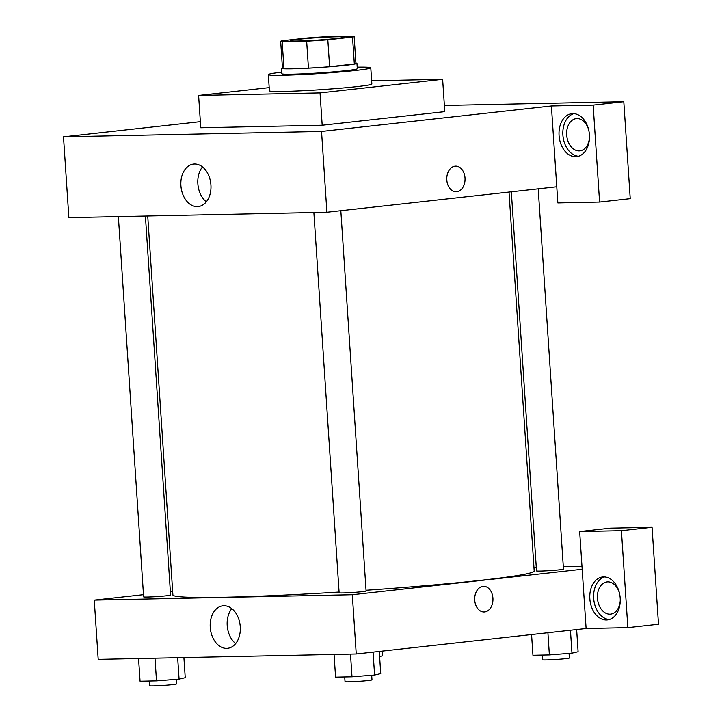 <?xml version="1.0" encoding="UTF-8"?>
<svg xmlns="http://www.w3.org/2000/svg" width="722" height="722" viewBox="0 0 722 722"><rect width="100%" height="100%" fill="white"/><g stroke="black" fill="none" stroke-linecap="round" stroke-linejoin="round"><path stroke-width="1.08" d="M298.439 39.304A27.021 1.209 176.2 0 1 327.752 37.102A27.021 1.209 176.2 0 1 344.367 37.111A27.021 1.209 176.2 0 1 317.49 40.107A27.021 1.209 176.2 0 1 290.452 40.694A27.021 1.209 176.2 0 1 298.439 39.304M282.185 41.705L306.66 41.199A36.813 1.652 176.2 0 0 327.824 39.8L352.535 37.057A36.813 1.652 176.2 0 0 354.141 36.461A36.813 1.652 176.2 0 0 352.634 36.1L328.158 36.614A36.813 1.652 176.2 0 0 306.994 38.013L282.284 40.748A36.813 1.652 176.2 0 0 280.678 41.344A36.813 1.652 176.2 0 0 282.185 41.705L283.972 68.644L308.447 68.13L306.66 41.199M354.141 36.461L355.928 63.401A36.813 1.652 176.2 0 1 354.322 63.996L352.535 37.057M308.447 68.13A36.813 1.652 176.2 0 0 329.611 66.731L354.322 63.996M283.972 68.644A36.813 1.652 176.2 0 1 282.464 68.274L280.678 41.344M282.437 67.886A37.833 1.697 -3.8 0 0 281.454 68.346A37.833 1.697 -3.8 0 0 319.314 67.525A37.833 1.697 -3.8 0 0 356.948 63.328A37.833 1.697 -3.8 0 0 355.901 63.013M356.948 63.328L357.3 68.716A37.833 1.697 176.2 0 1 319.665 72.913A37.833 1.697 176.2 0 1 281.806 73.734L281.454 68.346M329.611 66.731L327.824 39.8M357.2 67.164A51.343 2.301 176.2 0 1 370.783 67.823A51.343 2.301 176.2 0 1 319.711 73.518A51.343 2.301 176.2 0 1 268.331 74.628A51.343 2.301 176.2 0 1 281.706 72.182M370.783 67.823L371.857 83.987A51.343 2.301 176.2 0 1 320.785 89.681A51.343 2.301 176.2 0 1 269.405 90.791L268.331 74.628M371.64 80.81L442.64 79.321L320.045 92.912L198.613 95.448L269.189 87.624M442.64 79.321L444.788 111.648L322.192 125.231L200.761 127.767L198.613 95.448M322.192 125.231L320.045 92.912M200.355 121.666L63.5 136.837L321.543 131.449L551.4 105.972L557.844 202.936L599.585 202.061L593.15 105.105L623.799 101.703L444.373 105.448M593.15 105.105L551.4 105.972M572.808 113.616A21.615 15.153 83.7 0 1 589.369 134.175A21.615 15.153 83.7 0 1 576.625 156.647A21.615 15.153 83.7 0 1 559.18 136.837A21.615 15.153 83.7 0 1 571.86 113.679A21.615 15.153 83.7 0 1 572.808 113.616M573.8 113.643A21.615 15.153 -96.3 0 0 563.016 136.413A21.615 15.153 -96.3 0 0 578.521 156.259M589.486 136.963A16.209 11.362 83.7 0 1 579.856 150.853A16.209 11.362 83.7 0 1 566.779 135.989A16.209 11.362 83.7 0 1 576.291 118.625A16.209 11.362 83.7 0 1 588.728 130.068M599.585 202.061L630.234 198.667L623.799 101.703M446.81 179.968A12.834 9.133 -91.2 0 1 455.645 166.132A12.834 9.133 -91.2 0 1 465.049 178.776A12.834 9.133 -91.2 0 1 456.178 191.79A12.834 9.133 -91.2 0 1 446.81 179.968M63.5 136.837L68.87 217.638L326.904 212.25L321.543 131.449M326.904 212.25L556.77 186.772M456.178 191.79A12.834 9.133 88.8 0 0 465.04 178.776A12.834 9.133 88.8 0 0 455.636 166.132M197.332 206.627A21.38 14.982 83.7 0 1 180.96 186.303A21.38 14.982 83.7 0 1 193.568 164.075A21.38 14.982 83.7 0 1 210.815 183.668A21.38 14.982 83.7 0 1 198.27 206.564A21.38 14.982 83.7 0 1 197.332 206.627M202.458 166.908A21.38 14.982 -96.3 0 0 206.33 201.853M509.019 192.07L534.19 570.976A181.041 8.104 176.2 0 1 366.045 590.253M339.078 592.04A181.041 8.104 176.2 0 1 172.901 594.973L147.73 215.995M118.372 216.609L143.624 596.85A13.51 0.605 -3.8 0 0 151.936 596.859A13.51 0.605 -3.8 0 0 166.592 595.758A13.51 0.605 -3.8 0 0 170.591 595.063L145.411 216.04M538.206 188.83L563.467 569.098A13.51 0.605 176.2 0 1 550.029 570.606A13.51 0.605 176.2 0 1 536.509 570.894L511.329 191.808M340.829 210.707L366.09 590.984A13.51 0.605 176.2 0 1 352.652 592.482A13.51 0.605 176.2 0 1 339.132 592.771L313.871 212.53M533.955 567.492L536.275 567.447M563.322 566.878L581.995 566.49M172.666 591.417L170.365 591.67M143.479 594.657L94.266 600.108L352.309 594.72L582.176 569.243L579.667 531.536L621.416 530.661L627.851 627.626L586.111 628.501L582.176 569.243M579.667 531.536L610.316 528.134L652.056 527.268L658.5 624.232L627.851 627.626M620.261 600.235A16.209 11.362 83.7 0 1 610.631 614.124A16.209 11.362 83.7 0 1 597.464 598.249A16.209 11.362 83.7 0 1 607.058 581.896A16.209 11.362 83.7 0 1 619.494 593.34M604.567 576.914A21.615 15.153 -96.3 0 0 593.782 599.684A21.615 15.153 -96.3 0 0 609.287 619.53M603.583 576.887A21.615 15.153 83.7 0 1 620.144 597.446A21.615 15.153 83.7 0 1 607.392 619.918A21.615 15.153 83.7 0 1 589.955 600.108A21.615 15.153 83.7 0 1 602.635 576.95A21.615 15.153 83.7 0 1 603.583 576.887M621.416 530.661L652.056 527.268M94.266 600.108L98.201 659.366L356.244 653.979L586.111 628.501M240.273 626.732A21.38 14.982 83.7 0 1 227.61 648.293A21.38 14.982 83.7 0 1 210.364 628.691A21.38 14.982 83.7 0 1 222.899 605.794A21.38 14.982 83.7 0 1 240.273 626.732M356.244 653.979L352.309 594.72M231.798 608.637A21.38 14.982 -96.3 0 0 235.67 643.573M474.724 600.144A12.834 9.133 -91.2 0 1 483.55 586.309A12.834 9.133 -91.2 0 1 492.955 598.944A12.834 9.133 -91.2 0 1 484.083 611.967A12.834 9.133 -91.2 0 1 474.724 600.144M484.083 611.967A12.834 9.133 88.8 0 0 492.955 598.944A12.834 9.133 88.8 0 0 483.55 586.309M138.561 658.518L140.068 681.216L156.503 680.873L179.083 679.113L185.238 677.687L183.902 657.58M179.083 679.113L177.666 657.706M156.503 680.873L154.995 658.175M176.186 679.339L176.493 683.942A13.51 0.605 176.2 0 1 163.046 685.44A13.51 0.605 176.2 0 1 149.526 685.738L149.219 681.026M334.069 654.439L335.577 677.137L352.002 676.794L374.592 675.025L380.738 673.608L379.267 651.424M374.592 675.025L373.066 652.11M352.002 676.794L350.495 654.096M371.686 675.26L371.992 679.862A13.51 0.605 176.2 0 1 358.554 681.36A13.51 0.605 176.2 0 1 345.035 681.658L344.719 676.947M379.601 656.506L382.615 655.811L382.299 651.091M531.572 634.548L532.953 655.26L549.379 654.917L571.968 653.148L578.114 651.731L576.643 629.548M571.968 653.148L570.443 630.234M549.379 654.917L547.908 632.734M569.062 653.374L569.369 657.986A13.51 0.605 176.2 0 1 555.931 659.484A13.51 0.605 176.2 0 1 542.412 659.773L542.096 655.071"/></g></svg>
